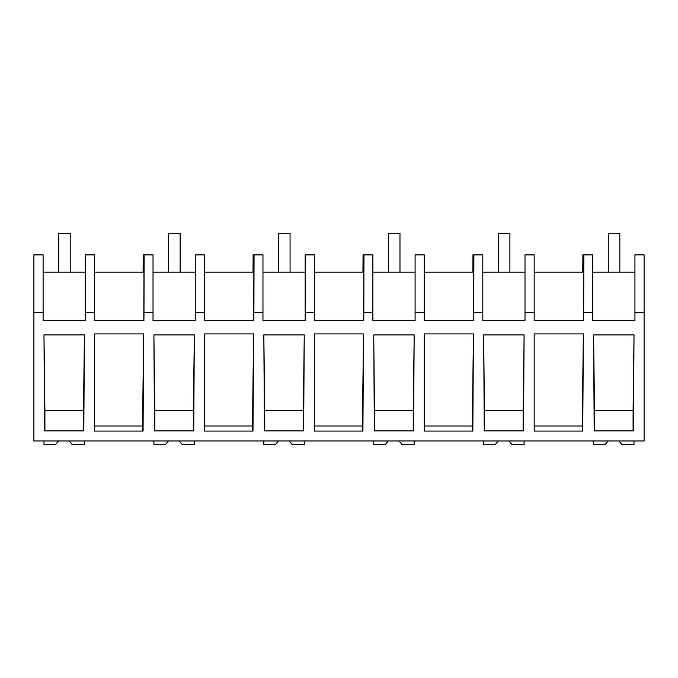 <?xml version="1.0" encoding="UTF-8"?>
<svg xmlns="http://www.w3.org/2000/svg" width="678" height="678" viewBox="0 0 678 678"><rect width="100%" height="100%" fill="white"/><g stroke="black" fill="none" stroke-linecap="round" stroke-linejoin="round"><path stroke-width="1.02" d="M644.1 312.38L644.1 440.971L33.9 440.971L33.9 254.886L43.112 254.886L43.112 320.635L85.326 320.635L85.326 312.38L94.488 312.38L94.488 320.635L143.931 320.635L143.982 312.38L153.033 312.38L153.033 320.635L195.247 320.635L195.247 312.38L204.409 312.38L204.409 320.635L253.852 320.635L253.903 312.38L262.962 312.38L262.962 320.635L305.168 320.635L305.168 312.38L314.329 312.38L314.329 320.635L363.772 320.635L363.823 312.38L372.883 312.38L372.883 320.635L415.089 320.635L415.089 312.38L424.259 312.38L424.259 320.635L473.702 320.635L473.752 312.38L482.804 312.38L482.804 320.635L525.009 320.635L525.009 312.38L534.179 312.38L534.179 320.635L583.622 320.635L583.673 312.38L592.725 312.38L592.725 320.635L634.939 320.635L634.939 312.38L644.1 312.38L644.1 254.886L634.939 254.886L634.939 312.38M143.1 272.2L143.202 254.886L153.033 254.886L153.033 312.38M253.021 272.2L253.131 254.886L262.962 254.886L262.962 312.38M362.942 272.2L363.052 254.886L372.883 254.886L372.883 312.38M472.871 272.2L472.973 254.886L482.804 254.886L482.804 312.38M582.792 272.2L582.894 254.886L583.826 254.886L583.673 312.38M33.9 312.38L43.112 312.38M84.411 334.915L43.977 334.915L44.57 430.877L83.818 430.877L84.411 334.915L83.479 410.605L44.909 410.605L43.977 334.915M583.36 333.923L534.179 333.923L534.179 431.081L582.758 431.081L583.36 333.923L582.224 425.987L534.179 425.987M143.075 431.081L94.488 431.081L94.488 333.923L143.668 333.923L143.075 431.081M373.748 334.915L374.341 430.877L413.588 430.877L414.173 334.915L373.748 334.915L374.68 430.877M252.996 431.081L204.409 431.081L204.409 333.923L253.597 333.923L252.996 431.081M304.252 334.915L263.827 334.915L264.412 430.877L303.659 430.877L304.252 334.915L303.32 410.605L264.759 410.605L263.827 334.915M448.921 431.081L424.259 431.081L424.259 333.923L473.439 333.923L472.837 431.081L448.921 431.081M194.332 334.915L153.898 334.915L154.491 430.877L193.739 430.877L194.332 334.915L193.399 410.605L154.838 410.605L153.898 334.915M634.023 334.915L633.43 430.877L594.182 430.877L593.589 334.915L634.023 334.915L633.091 410.605L594.521 410.605L593.589 334.915M362.916 431.081L314.329 431.081L314.329 333.923L363.518 333.923L362.916 431.081M483.668 334.915L484.262 430.877L523.509 430.877L524.102 334.915L483.668 334.915L484.6 430.877M143.804 320.635L143.931 272.2L94.488 272.2M85.326 312.38L85.326 254.886L94.488 254.886L94.488 312.38M85.326 272.2L43.112 272.2M142.533 431.081L142.533 425.987L94.488 425.987M142.533 425.987L143.668 333.923M83.479 430.877L83.479 410.605M44.909 430.877L44.909 410.605M534.179 272.2L583.622 272.2L583.495 320.635M583.826 254.886L592.725 254.886L592.725 312.38M582.224 431.081L582.224 425.987M633.091 430.877L633.091 410.605M594.521 430.877L594.521 410.605M634.939 272.2L592.725 272.2M144.134 254.886L143.982 312.38M195.247 272.2L153.033 272.2M253.725 320.635L253.852 272.2L204.409 272.2M195.247 312.38L195.247 254.886L204.409 254.886L204.409 312.38M252.453 431.081L252.453 425.987L204.409 425.987M252.453 425.987L253.597 333.923M154.838 430.877L154.838 410.605M193.399 430.877L193.399 410.605M254.055 254.886L253.903 312.38M305.168 272.2L262.962 272.2M363.654 320.635L363.781 272.2L314.329 272.2M305.168 312.38L305.168 254.886L314.329 254.886L314.329 312.38M362.383 431.081L362.383 425.987L314.329 425.987M362.383 425.987L363.518 333.923M264.759 430.877L264.759 410.605M303.32 430.877L303.32 410.605M363.976 254.886L363.823 312.38M415.089 272.2L372.883 272.2M473.575 320.635L473.702 272.2L424.259 272.2M415.089 312.38L415.089 254.886L424.259 254.886L424.259 312.38M472.303 431.081L472.303 425.987L424.259 425.987M472.303 425.987L473.439 333.923M413.241 430.877L413.241 410.605L374.68 410.605M413.241 410.605L414.173 334.915M473.897 254.886L473.752 312.38M525.009 272.2L482.804 272.2M525.009 312.38L525.009 254.886L534.179 254.886L534.179 312.38M523.162 430.877L523.162 410.605L484.6 410.605M523.162 410.605L524.102 334.915M69.309 440.971L72.393 444.751L84.386 444.751L84.386 440.971M58.494 440.971L55.41 444.751L43.994 444.751L43.994 440.971M179.238 440.971L182.323 444.751L194.315 444.751L194.315 440.971M168.424 440.971L165.339 444.751L153.923 444.751L153.923 440.971M289.159 440.971L292.243 444.751L304.236 444.751L304.236 440.971M278.344 440.971L275.26 444.751L263.844 444.751L263.844 440.971M399.079 440.971L402.164 444.751L414.156 444.751L414.156 440.971M388.265 440.971L385.18 444.751L373.764 444.751L373.764 440.971M509 440.971L512.085 444.751L524.077 444.751L524.077 440.971M498.186 440.971L495.101 444.751L483.685 444.751L483.685 440.971M618.929 440.971L622.006 444.751L634.006 444.751L634.006 440.971M608.107 440.971L605.022 444.751L593.614 444.751L593.614 440.971M58.672 233.249L70.215 233.249L70.215 272.2L58.672 272.2L58.672 233.249M168.593 233.249L180.136 233.249L180.136 272.2L168.593 272.2L168.593 233.249M278.514 233.249L290.057 233.249L290.057 272.2L278.514 272.2L278.514 233.249M388.443 233.249L399.978 233.249L399.978 272.2L388.443 272.2L388.443 233.249M498.364 233.249L509.898 233.249L509.898 272.2L498.364 272.2L498.364 233.249M608.285 233.249L619.828 233.249L619.828 272.2L608.285 272.2L608.285 233.249"/></g></svg>
